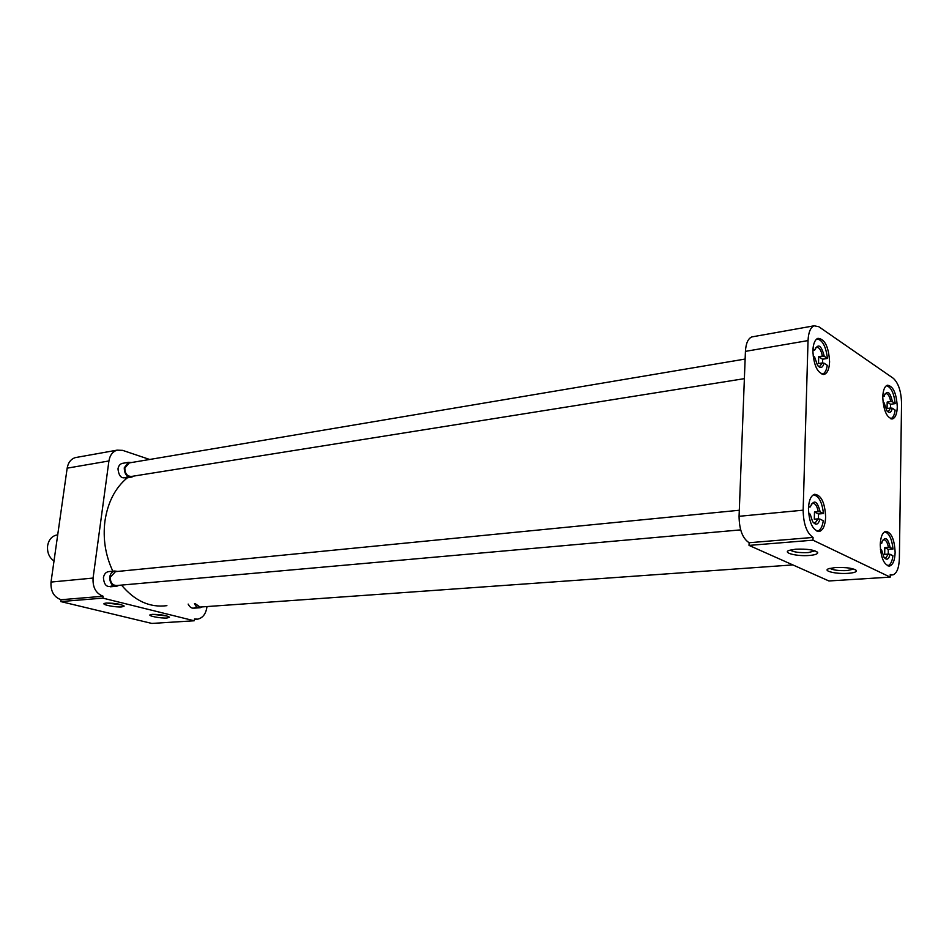<?xml version="1.0" encoding="UTF-8"?>
<svg xmlns="http://www.w3.org/2000/svg" width="949" height="949" viewBox="0 0 949 949"><rect width="100%" height="100%" fill="white"/><g stroke="black" fill="none" stroke-linecap="round" stroke-linejoin="round"><path stroke-width="1.42" d="M106.264 603.066L104.461 603.386C100.819 604.549 115.529 607.502 121.887 606.897L124.189 606.067C120.855 604.11 114.888 603.113 106.264 603.066M106.739 603.03L121.757 604.833M152.291 614.359L150.357 614.691C146.917 615.794 160.808 618.523 167.083 618.001L169.491 617.194C166.395 615.367 160.654 614.43 152.291 614.359M152.647 614.347L167.048 615.996M128.02 476.493C122.255 479.696 118.91 477.157 117.996 468.853C118.601 465.532 120.238 463.67 122.931 463.266M196.573 606.625C193.264 609.305 190.452 608.463 188.151 604.086M113.121 585.426C107.332 588.178 104.093 585.592 103.429 577.656C104.153 573.884 106.051 571.856 109.111 571.559M51.021 582.069C50.511 591.203 53.844 597.087 61.021 599.732L103.144 596.245C95.932 593.505 92.575 587.443 93.073 578.06L51.021 582.069L67.165 468.165L108.921 460.965L93.073 578.06M76.964 457.311L75.327 457.608C70.878 459.055 68.162 462.566 67.165 468.165M61.021 599.732L60.76 601.571L151.84 623.434L194.225 620.776L194.438 618.985L197.629 619.151C202.695 618.001 205.779 614.086 206.858 607.419L206.953 606.565M108.921 460.965C109.906 455.223 112.623 451.617 117.071 450.158L122.635 450.36L149.657 459.47M60.76 601.571L102.895 598.131L194.225 620.776M103.144 596.245L102.895 598.131M127.285 477.822C115.232 487.845 107.783 502.27 104.936 521.096C102.777 538.7 105.41 555.39 112.836 571.191M121.508 585.094C134.829 601.014 149.966 607.858 166.905 605.652M882.76 397.168C883.578 410.858 886.876 418.094 892.641 418.865C895.488 417.679 897.042 413.657 897.279 406.813C896.461 393.159 893.151 385.958 887.351 385.211C884.551 386.397 883.021 390.383 882.76 397.168M812.854 350.703C813.756 365.792 817.611 373.669 824.432 374.321C827.552 372.969 829.272 368.805 829.592 361.818C828.691 346.776 824.811 338.935 817.943 338.318C814.894 339.671 813.198 343.799 812.854 350.703M808.441 508.427C809.141 522.994 812.819 530.657 819.473 531.428C823.174 530.052 825.239 525.295 825.642 517.158C824.942 502.626 821.229 495.01 814.539 494.287C810.909 495.663 808.868 500.372 808.441 508.427M880.245 544.856C880.921 558.119 884.065 565.165 889.688 566.007C893.009 564.809 894.824 560.266 895.132 552.401C894.468 539.186 891.301 532.164 885.642 531.345C882.38 532.555 880.577 537.051 880.245 544.856M848.038 573.338C853.732 572.888 856.544 572.01 856.461 570.669C853.756 568.261 846.745 567.205 835.452 567.526L828.56 568.748C822.38 570.966 836.401 574.24 848.038 573.338M829.912 568.321C832.925 570.112 838.643 570.871 847.054 570.586L853.792 569.056M809.307 555.462C815.013 554.963 817.813 554.002 817.706 552.579C814.788 549.91 807.457 548.783 795.701 549.186L789.01 550.432C782.249 552.864 797.172 556.529 809.307 555.462M790.22 550.029C793.234 552.081 799.248 552.935 808.251 552.579L815.049 550.859M818.785 326.705L893.27 378.271C898.454 383.04 901.218 391.403 901.55 403.384L899.367 558.57C899 568.024 896.817 573.481 892.819 574.928L890.245 574.56L890.209 577.122L812.985 540.183L813.056 537.431C806.721 533.03 803.423 523.943 803.151 510.182L808.038 340.584C808.441 332.364 810.47 327.429 814.112 325.804L818.785 326.705M753.245 336.658L751.833 336.919C748.049 338.544 745.914 343.36 745.428 351.367L808.038 340.584M803.151 510.182L739.069 516.303L745.428 351.367M739.069 516.303C739.247 529.672 742.604 538.486 749.129 542.733L813.056 537.431M890.209 577.122L828.916 580.966L749.022 545.402L812.985 540.183M749.022 545.402L749.129 542.733M886.283 385.769C890.921 386.789 893.911 392.744 895.227 403.622L890.53 404.262L890.625 408.023M882.985 402.056L884.1 402.803L886.9 410.81C889.391 413.562 891.194 412.696 892.333 408.224L895.132 410.075C894.492 414.986 893.045 417.857 890.791 418.675L890.601 418.723M882.76 396.943L884.456 395.294C887.469 389.92 890.138 392.067 892.44 401.759L895.227 403.622M890.53 404.262L887.173 402.044L890.696 401.557C889.652 396.136 887.991 393.479 885.69 393.574L884.895 394.06M887.173 402.044L887.066 408.497L890.601 408.023L888.478 411.308L887.137 411.119M882.831 395.365L884.219 396.279M892.333 408.224L890.601 408.023M890.696 401.557L892.44 401.759M884.504 531.855C888.988 532.864 891.835 538.581 893.033 548.996L888.24 549.364L888.3 554.109M880.435 549.459L881.633 550.064L883.958 557.217C886.686 560.562 888.727 559.602 890.067 554.299L892.938 555.746C892.179 561.559 890.47 564.88 887.813 565.699L887.576 565.746M880.281 543.706L881.751 543.243L882.143 541.654C885.287 536.161 887.967 538.13 890.174 547.537L893.033 548.996M888.24 549.364L884.8 547.62L888.394 547.348C887.445 542.259 885.856 539.732 883.626 539.756L882.712 540.266M884.8 547.62L884.693 554.37L888.288 554.109L885.761 558.036L884.29 557.692M880.364 542.543L881.751 543.243M890.067 554.299L888.288 554.109M888.394 547.348L890.174 547.537M813.293 494.832C818.69 495.663 822.083 501.902 823.459 513.539L818.465 514.002L818.501 518.913M808.607 513.373L810.221 514.18L812.534 521.452C815.76 525.71 818.24 524.916 819.972 519.079L823.269 520.74C822.392 526.719 820.47 530.171 817.516 531.12L816.994 531.215M808.477 507.478L810.529 506.41C814.123 499.198 817.338 501.013 820.161 511.855L823.459 513.539M818.465 514.002L814.491 511.986L818.24 511.63C817.136 505.995 815.262 503.243 812.617 503.35L811.336 504.18M814.491 511.986L814.301 519.21L818.05 518.866L815.227 522.923L813.174 522.401M808.595 505.959L810.422 506.885M819.972 519.079L818.05 518.866M818.24 511.63L820.161 511.855M816.804 338.935C822.368 339.754 825.915 346.255 827.445 358.437L822.569 359.232L822.641 363.016M813.079 355.946L814.574 356.931L817.516 365.365C820.446 368.758 822.629 368.034 824.052 363.182L827.267 365.306C826.532 370.264 824.942 373.218 822.498 374.155L822.059 374.274M812.854 350.845L814.776 349.979C818.192 343.111 821.348 345.222 824.242 356.29L827.445 358.437M822.569 359.232L818.702 356.67L822.368 356.065C821.158 350.039 819.189 347.132 816.46 347.334L815.369 348.117M818.702 356.67L818.513 363.55L822.19 362.957L819.889 366.302L818.026 365.994M812.961 348.781L814.776 349.979M824.052 363.182L822.19 362.957M822.368 356.065L824.242 356.29M195.055 603.576L200.097 607.052L792.854 564.916M202.113 606.909L200.168 607.728C197.677 607.929 195.791 606.553 194.498 603.623M115.47 571.654L110.309 577.194C110.298 582.627 112.433 585.403 116.703 585.521L740.671 529.874M118.898 585.331L116.798 586.233C112.089 586.102 109.74 583.042 109.752 577.051C110.345 573.706 111.958 571.689 114.604 571.013L117.652 571.428M129.301 462.91L124.829 467.987C124.912 473.67 127.178 476.481 131.614 476.422L744.372 378.651M133.702 476.09L131.769 477.11C126.869 477.181 124.378 474.073 124.272 467.81L128.4 462.341L131.389 462.554M56.299 535.117L57.711 534.928L56.299 535.117C51.59 536.399 48.696 539.934 47.616 545.722C47.011 552.413 49.146 557.514 54.01 561.013M75.327 457.608L117.071 450.158M194.403 619.353L196.324 619.234M891.787 418.983L892.641 418.865M823.329 374.487L824.432 374.321M818.323 531.523L819.473 531.428M888.81 566.067L889.688 566.007M855.524 569.768L856.461 570.669M816.65 551.547L817.706 552.579M814.112 325.804L751.833 336.919M891.787 574.987L890.245 575.094M815.227 522.923L814.622 522.982M819.889 366.302L819.295 366.397M199.504 607.775L193.81 608.179M115.98 586.304L110.464 586.79M739.307 510.254L114.71 571.725M114.604 571.013L108.281 571.642M130.962 477.24L125.482 478.106M745.131 359.054L128.566 463.029M128.4 462.341L122.113 463.409"/></g></svg>
